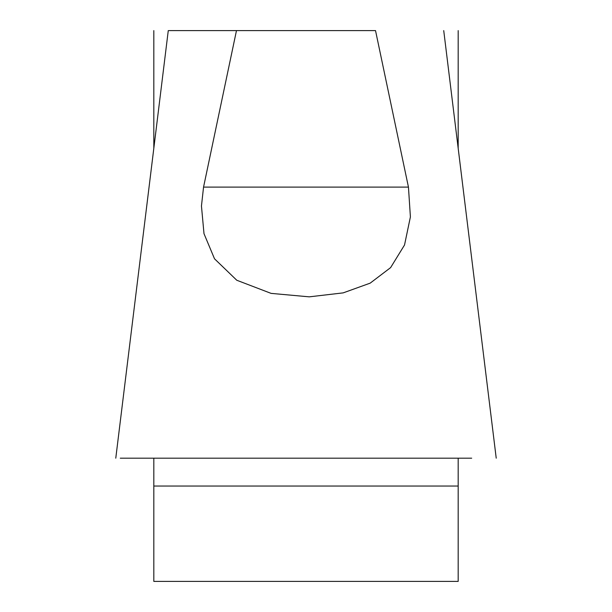 <?xml version="1.0" encoding="UTF-8"?>
<svg xmlns="http://www.w3.org/2000/svg" width="612" height="612" viewBox="0 0 612 612"><rect width="100%" height="100%" fill="white"/><g stroke="black" fill="none" stroke-linecap="round" stroke-linejoin="round"><path stroke-width="0.92" d="M168.835 30.6L375.523 30.6L408.449 187.111L410.4 216.916L404.532 244.991L390.609 267.62L370.168 283.149L343.194 292.873L309.236 296.843L271.093 293.377L236.775 280.25L214.514 258.8L203.995 233.669L201.455 206.007L203.551 187.111L408.449 187.111M471.691 458.181L120.281 458.181M236.477 30.6L203.551 187.111M153.819 148.326L153.819 30.6M153.819 458.181L153.819 581.4L458.181 581.4L458.181 458.181M458.181 30.6L458.181 148.326M458.181 486.043L153.819 486.043M443.731 30.6L496.225 458.181M115.775 458.181L168.269 30.6"/></g></svg>
